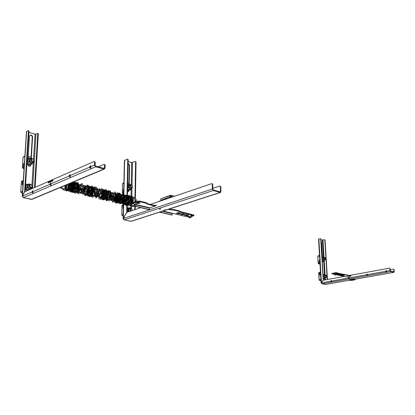<?xml version="1.0" encoding="UTF-8"?>
<svg xmlns="http://www.w3.org/2000/svg" width="415" height="415" viewBox="0 0 415 415"><rect width="100%" height="100%" fill="white"/><g stroke="black" fill="none" stroke-linecap="round" stroke-linejoin="round"><path stroke-width="0.62" d="M322.704 261.44L322.331 262.332M321.096 241.162L321.584 242.287L322.439 256.927M321.008 239.683L322.429 240.052L323.435 257.067M322.367 261.424L322.31 262M321.132 241.795L322.102 256.901M325.604 284.405L321.822 283.813M321.459 283.056L321.967 283.803L321.438 282.874L330.911 281.173L330.988 281.562L331.746 281.816L331.601 281.048L348.413 278.029L348.491 278.424L349.274 278.678L349.124 277.9L366.632 274.751L366.715 275.155L367.524 275.404L367.379 274.616L385.623 271.337L385.706 271.752L386.547 271.996L386.396 271.202L390.001 270.554L390.567 271.56L393.949 272.323L394.245 271.55L394.068 269.558L393.404 269.133L394.068 269.558M392.953 271.68L394.001 271.493L393.851 271.882L390.531 271.114L390.074 268.604L389.405 268.173L390.074 268.604M320.966 239.019L320.364 238.625L320.966 239.019L323.378 280.218M320.717 238.952L323.223 280.244M320.364 238.625L318.559 239.159L321.08 282.978M321.252 283.097L323.124 280.229M318.881 238.973L321.454 282.854M325.085 240.088L324.489 239.704L325.085 240.088L327.456 279.471M324.841 240.026L327.207 279.518M324.489 239.704L322.429 240.052M331.435 280.41L331.206 281.417L331.71 281.562M348.948 277.251L348.704 278.278L349.238 278.424M367.187 273.957L366.922 275.01L367.493 275.15M386.194 270.528L385.909 271.602L386.515 271.742M350.602 275.664L350.908 276.146L346.437 276.852M337.141 273.065L350.857 275.716M330.911 281.173L331.336 280.364L331.601 281.048M348.413 278.029L348.859 277.204L349.124 277.9M366.632 274.751L367.104 273.91L367.379 274.616M385.623 271.337L386.116 270.487L386.396 271.202M321.438 282.874L323.155 280.26L344.274 276.406M349.555 275.441L389.405 268.173M390.001 270.554L389.83 268.546M390.173 269.714L393.404 269.133M394.001 271.493L393.83 269.501M336.804 273.568L337.743 273.392L337.717 272.956M337.151 273.267L336.233 273.075L336.202 272.634L337.125 272.831L337.151 273.267L336.119 273.49M336.233 273.075L332 273.869L334.547 273.988M336.202 272.634L331.974 273.433L332 273.869M333.504 273.952L333.919 274.108M337.239 274.097L337.265 274.528L339.299 274.149L337.628 273.801L336.726 273.973L337.239 274.097L338.183 273.921M336.534 274.377L337.265 274.528M339.864 275.067L341.887 274.694L340.233 274.346L338.204 274.725L339.864 275.067L339.833 274.637L340.777 274.46M339.288 274.523L339.833 274.637M342.432 275.601L344.455 275.228L342.816 274.886L340.793 275.259L342.432 275.601L342.406 275.171L343.345 274.995M341.872 275.057L342.406 275.171M333.515 274.185L334.002 274.284M334.791 274.445L335.419 274.574M336.212 274.74L346.712 276.909M348.792 277.339L349.062 277.391M350.908 276.146L337.743 273.392M355.515 279.129L355.188 279.746L353.715 279.466L349.518 280.208L351.09 280.447M355.24 279.176L353.684 279.036L349.492 279.783L349.518 280.208L325.505 284.441M353.715 279.466L353.684 279.036M333.842 273.89L335.149 275.01C336.129 275.098 336.679 274.538 336.804 273.335M334.672 274.912L336.332 273.423M335.823 272.556L334.117 273.029M334.537 273.962L335.061 274.694M334.059 273.864L334.734 274.663L336.119 273.459M335.543 272.759L334.729 272.914M323.861 278.963L323.301 278.968M324.717 278.325L324.011 278.947L323.29 278.781M323.041 274.44L324.016 274.751M326.838 276.758L326.46 277.215C325.552 276.686 325.412 276.001 326.034 275.155L326.579 275.441M326.335 275.301L326.823 276.789C325.853 276.774 325.687 276.276 326.335 275.301M320.468 272.375L319.872 272.25L319.638 272.65L320.022 274.963M320.613 274.891L319.83 274.943L319.566 272.655L319.872 272.25M323.088 275.259L324.037 275.078L324.001 276.94L325.002 278.268L326.029 277.739L326.123 277.277L325.635 277.983L324.623 277.583L324.141 275.985L324.67 274.792L325.697 275.218M325.453 277.386L325.365 277.417C324.504 276.987 324.333 276.312 324.852 275.394L326.034 275.155M325.682 275.197L325.064 274.554L323.083 275.161M324.037 275.078L325.064 274.554M324.001 276.94L323.192 277.09M323.238 277.874L323.835 278.486L325.002 278.268M325.07 259.681L324.691 260.34L323.69 260.101L323.109 258.576L323.534 257.29L324.629 257.648L323.892 256.968L322.056 257.642M324.338 259.832L323.845 259.619L323.897 257.798M323.892 256.968L322.071 257.845M322.937 257.663L323.041 259.541L322.18 259.717M323.041 259.541L324.099 260.713L322.943 260.952L322.211 260.293M324.099 260.713L325.095 259.676M323.892 257.798L325.51 257.84M319.809 260.9L319.094 260.739L319.088 263.058L319.97 263.717M319.975 263.779L319.337 263.639L319.016 263.058L319.021 260.739L319.789 260.485M322.87 261.393L322.279 261.393M323.674 260.802L323.02 261.377L322.263 261.196M322.014 256.916L322.896 257.175M325.791 259.152L325.422 259.608L324.686 258.976L324.971 257.575M324.909 258.882L325.469 257.808L325.775 259.183L324.909 258.882M123.743 189.468L123.286 192.493L123.66 193.208M123.66 193.302L123.182 192.493L123.395 189.401L123.753 189.141M131.456 187.689C130.211 186.838 130.045 185.946 130.964 185.017L132.183 185.448L132.613 186.553L131.996 187.668L131.456 187.689M131.607 187.409C130.331 185.801 130.533 185.178 132.214 185.541L132.572 186.465L131.607 187.409M129.641 190.355L127.555 190.117M130.995 188.96L129.781 190.309L127.561 189.816M127.675 184.447L129.309 184.696M127.587 188.607L128.946 189.764L131.213 188.872L129.397 188.41L128.52 186.304L129.459 184.675L131.078 184.981L130.248 184.338L127.654 185.37M132.126 187.606L132.001 188.524L131.213 188.872L132.11 187.616M130.481 185.469C128.769 186.325 128.904 187.196 130.886 188.083M130.17 189.307L128.375 187.601L128.411 185.111L130.248 184.338M127.602 187.886L128.375 187.601M127.654 185.396L128.411 185.111M31.307 164.636L31.141 164.724C29.543 165.269 28.147 164.724 26.949 163.079M27.224 158.81L27.888 158.395M32.754 163.022L31.405 164.594C29.615 165.16 28.142 164.47 26.985 162.53M27.214 158.966L28.059 158.307L32.214 158.582M32.365 161.627C30.886 160.74 30.658 159.759 31.69 158.691C33.765 158.919 34.274 159.879 33.216 161.565L32.365 161.627M32.52 161.31C31.052 160.071 31.104 159.241 32.676 158.81C34.139 160.045 34.087 160.875 32.52 161.31M33.449 162.69L32.386 163.033L33.646 161.253L33.449 162.69L29.911 164.055L32.386 163.033L30.093 162.447L29.06 160.071L30.326 158.291L31.395 157.959L32.261 158.582M31.208 159.127C29.403 160.366 29.667 161.373 32.002 162.141M31.078 163.489L28.858 161.513L29.019 158.743L30.326 158.291M29.911 164.055L27.691 162.083L28.858 161.513M27.691 162.083L27.852 159.319L29.019 158.743M24.371 163.8L23.671 163.619L23.313 167.069L24.101 167.971M24.096 168.075L23.199 167.063L23.556 163.619L24.397 163.069L24.807 157.129M123.4 204.735L122.99 205.228L123.156 208.278M123.317 208.268L122.959 208.263L122.892 205.233L123.4 204.688L122.363 205.005L122.031 205.534L121.813 214.825L123.177 214.368M130.839 211.038L130.839 211.038C129.698 210.104 129.599 209.212 130.549 208.366L131.814 208.885L131.996 210.649M131.503 210.815L131.15 210.815C129.869 209.134 130.092 208.517 131.835 208.973L132.126 209.803L131.633 210.773M127.182 207.708L128.878 207.936M127.109 211.271L127.887 211.007L128.826 211.723L128.033 209.694L128.982 208.003L130.704 208.33L129.781 207.625L127.161 208.667M130.051 208.792C128.479 209.087 128.354 209.969 129.682 211.432M127.343 212.226L127.094 211.966M127.887 211.007L127.929 208.47L129.781 207.625M127.161 208.729L127.929 208.47M129.096 190.511L128.411 191.657L127.524 191.564M128.121 163.443L129.615 165.294L129.221 184.649M128.157 161.565L131.69 162.602L131.249 184.966M128.754 190.526L128.23 191.704M128.116 163.645L129.267 165.435L128.878 184.504M164.599 210.519L131.28 221.294L124.038 219.862M123.571 219.353L124.215 219.841L123.343 218.518L212.34 189.022L213.3 190.537L220.401 192.482L220.915 191.517L220.827 186.615L219.903 186.019L220.827 186.615M219.462 191.709L220.458 191.388L220.007 191.865L213.289 189.92L212.812 189.162L212.739 184.203L211.811 183.601L212.739 184.203M128.199 159.63L127.41 159.111L128.199 159.63L127.27 203.589M127.234 205.389L127.089 212.314M127.747 159.495L126.798 203.941M126.767 205.332L126.705 212.444M127.41 159.111L124.401 160.548L123.447 202.593M123.385 218.923L123.079 218.71L126.617 212.423M124.63 160.273L123.359 218.487M136.047 161.964L135.264 161.451L136.047 161.964L135.399 198.52M135.368 200.097L135.337 201.923M135.259 206.343L135.202 209.559M135.601 161.829L134.953 198.064M134.927 199.397L134.88 202.069M134.802 206.276L134.74 209.715M135.264 161.451L131.69 162.602M123.343 218.518L126.648 212.459L140.778 207.671M150.386 204.413L211.811 183.601M154.665 205.477L156.102 204.994L156.097 205.716L149.727 207.848L149.519 209.627L149.042 209.658M156.102 205.269L155.132 205.591M212.34 189.022L212.273 184.068M212.802 188.379L219.903 186.019M220.458 191.388L220.37 186.48M30.871 164.828L30.103 166.28C28.723 166.519 27.924 165.86 27.696 164.293L27.717 164.003M28.08 158.297L29.486 136.193L30.15 135.108C31.53 134.849 32.344 135.513 32.593 137.095L31.296 157.991M28.915 132.307L35.062 134.123L33.522 159.319M30.539 164.911L29.947 166.342M29.968 135.223C31.301 135.108 32.064 135.788 32.261 137.272L30.964 158.089M42.252 195.05L32.022 199.33L23.359 197.68M23.027 197.405L23.525 197.644L22.462 196.134L32.038 192.005L32.131 192.596L33.086 193.068L32.738 191.704L50.044 184.239L50.137 184.851L51.138 185.323L50.786 183.918L69.227 175.96L69.326 176.593L70.374 177.07L70.021 175.618L89.707 167.126L89.816 167.779L90.911 168.262L90.558 166.763L94.511 165.056L95.683 166.773L103.849 169.035L104.476 169.009L105.088 168.002L105.182 164.942L104.175 164.278L105.182 164.942M103.506 168.251L104.492 167.836L103.869 168.35L95.709 166.083L95.123 165.227L95.232 162.135L94.215 161.461L95.232 162.135M28.993 131.124L28.127 130.549L28.993 131.124L25.123 191.673M28.422 130.953L24.594 191.906M28.127 130.549L26.461 131.628L22.265 196.228M22.488 196.534L22.26 196.321L24.511 191.886M26.633 131.358L22.477 196.103M38.315 133.884L37.454 133.314L38.315 133.884L35.119 187.305M37.755 133.718L34.523 187.564M37.454 133.314L35.955 134.107L35.062 134.123M32.038 192.005L32.598 190.718L32.967 192.664M50.817 183.337L50.64 184.385L51.035 184.929M70.042 174.98L69.829 176.121L70.28 176.681M90.574 166.067L90.32 167.297L90.828 167.878M52.861 180.935L48.213 182.953L48.259 182.154L52.902 180.126L52.861 180.935M52.881 180.546L48.856 182.299L48.259 182.154M48.856 182.299L48.835 182.683M50.044 184.239L50.635 182.911L50.786 183.918M69.227 175.96L69.86 174.591L70.021 175.618M89.707 167.126L90.387 165.71L90.558 166.763M22.462 196.134L24.542 191.927L94.215 161.461M94.511 165.056L94.62 161.959M32.764 191.201L32.738 191.704M100.347 170.736L99.875 170.928M79.727 179.368L79.291 179.539M60.398 187.456L60.004 187.611M98.267 166.794L104.175 164.278M104.492 167.836L104.585 164.776M176.359 213.253L178.559 212.62L180.852 213.201L178.621 213.86L176.359 213.253M180.39 214.239L182.584 213.611L184.851 214.187L182.828 214.835L180.401 214.29M184.374 215.209L186.361 214.597L188.809 215.162L186.579 215.805L184.374 215.209M190.786 215.634L191.875 215.006L180.701 212.241L179.705 211.583L179.705 211.022L180.188 211.282L180.193 211.868M173.901 210.146L173.335 210.057L173.335 209.492L173.901 209.58L173.901 210.146L179.705 211.583M173.335 210.057L168.127 209.378M154.909 206.115L147.973 204.294L146.096 203.251L146.106 202.665L146.521 202.821L146.516 203.407M137.318 201.877L137.573 201.125L139.762 201.088L139.751 201.68L146.096 203.251M139.751 201.68L137.318 201.96L139.995 202.925C139.756 203.397 138.875 203.526 137.344 203.309L136.857 203.189M137.287 202.919L138.75 202.821L135.108 202.572L135.119 201.986L137.313 201.887M133.065 203.386L133.391 202.587L133.381 203.174L135.108 202.572M133.381 203.174L133.065 203.495L135.316 204.699M162.327 211.256L172.272 213.673L172.775 213.326L186.465 216.656L188.182 216.251L189.173 216.448M188.415 216.703L187.746 216.946L188.607 217.128M189.572 217.107L190.117 216.993M193.25 215.349L192.845 215.354L192.84 214.804L193.25 214.794L193.25 215.349L193.914 215.639L191.585 216.547M192.845 215.354L191.512 215.759M187.876 214.918L186.781 215.25L186.786 215.8M186.579 215.805L186.579 215.255L185.272 214.934M183.918 213.943L182.823 214.28L182.828 214.835M182.621 214.835L182.621 214.285L181.288 213.958M179.918 212.957L178.824 213.3L178.824 213.855M178.621 213.86L178.621 213.3L177.262 212.968M191.875 215.006L191.87 214.456L180.701 211.681L180.701 212.241M191.87 214.456L191.891 215.012M192.84 214.804L191.969 215.069M193.463 215.401L193.25 214.794M193.457 214.851L193.909 215.183M133.391 202.587L135.119 201.986M139.663 202.686L138.984 202.821M139.762 201.088L146.106 202.665M147.973 204.294L147.984 203.713L146.521 202.821M147.984 203.713L148.803 204.024L148.798 204.605M155.9 205.783L148.803 204.024M169.102 209.622L169.107 209.061L170.238 209.233L170.233 209.798M173.335 209.492L170.238 209.233M173.901 209.58L179.705 211.022M180.214 211.961L180.193 211.308M180.214 211.401L180.701 211.681M134.159 203.931L133.967 205.586M172.272 213.673L172.049 214.986L159.868 212.049M134.346 205.466L134.367 204.471M171.826 215.053L159.485 212.174M149.265 209.715L134.865 206.25M149.519 209.554L135.15 206.094M188.322 216.236L189.09 217.579L189.857 217.766C190.853 217.875 191.497 217.18 191.782 215.675M189.09 217.579C190.127 217.678 190.77 216.946 191.019 215.385M189.354 216.594L189.686 217.263M188.555 216.288L189.183 217.268C190.049 217.335 190.589 216.729 190.796 215.452M165.071 210.306L164.527 210.467L165.071 210.306M160.216 200.964L159.884 200.953M160.097 200.969L159.173 201.057L160.097 200.969M159.972 209.056L159.427 209.217L159.972 209.056M69.284 183.736C69.186 187.679 68.133 189.691 66.125 189.774L66.006 189.707M65.637 189.349L65.477 185.329M70.566 183.197C72.314 190.594 64.071 192.804 67.391 184.53M71.655 182.745C72.734 186.076 72.143 188.664 69.876 190.501C67.816 190.137 67.629 187.99 69.315 184.063M70.56 190.838C70.555 190.651 71.811 192.249 73.434 186.849C73.465 181.49 72.744 183.435 72.371 182.444C75.312 183.58 72.931 192.14 70.56 190.838C69.71 190.335 69.424 189.126 69.699 187.217M69.959 186.195L71.894 183.181M72.532 182.813C75.706 181.443 76.007 189.074 73.294 190.957C70.597 192.939 70.254 185.842 73.362 183.539M74.135 183.124C77.844 181.941 76.931 191.626 73.891 191.631C70.898 191.564 73.502 182.159 76.723 183.529C79.711 184.602 77.346 193.203 74.949 191.896L74.949 191.896C73.569 190.61 73.657 188.452 75.214 185.417M75.748 184.737L78.176 183.892C79.659 185.863 79.69 188.369 78.285 191.408C76.391 192.544 75.499 191.476 75.613 188.213L77.859 184.525C80.053 184.198 81.044 185.806 80.837 189.354L78.772 192.565C77.071 192.171 76.713 190.257 77.698 186.817L80.469 184.493L82.44 186.885C82.206 190.433 81.158 192.451 79.291 192.939C76.723 192.015 79.587 183.497 82.502 184.981L82.502 184.981C85.5 186.055 83.145 194.588 80.728 193.286C79.109 191.216 79.556 188.675 82.071 185.671M82.72 185.323C85.423 185.028 85.988 189.997 83.887 193.001C82.352 193.914 81.444 193.188 81.169 190.822C81.765 188.042 82.964 186.294 84.774 185.572C86.33 186.335 86.911 188.156 86.517 191.03C85.381 193.468 84.204 194.256 82.984 193.4C81.937 190.521 84.193 185.713 86.782 186.055C89.785 187.129 87.441 195.621 85.013 194.319C82.652 193.343 84.961 185.666 87.897 186.314C90.88 186.833 89.458 194.817 86.854 194.744M88.561 186.698C93.37 185.635 89.884 198.458 87.223 194.391M88.872 187.663L91.02 187.118C94.034 188.192 91.694 196.637 89.256 195.335L89.256 195.335C86.662 194.412 89.49 185.993 92.421 187.471C96.067 188.996 91.907 198.91 89.956 194.931M89.723 194.21C88.867 190.444 93.266 185.381 94.869 188.924C96.545 192.399 92.81 198.287 91.362 195.278M91.077 194.313C90.48 190.838 94.164 186.242 95.969 188.784C97.862 191.196 95.486 197.348 93.453 196.347C90.849 195.424 93.66 187.046 96.602 188.519C98.236 191.284 97.95 194.002 95.751 196.674C93.749 195.683 93.717 193.317 95.652 189.567L98.895 189.702L98.946 194.785L96.187 196.995L95.377 193.032L98.22 189.167L100.778 191.512L99.512 196.554L96.866 196.534C96.7 192.736 97.992 190.412 100.741 189.556C103.771 190.63 101.452 198.977 98.988 197.68C97.966 196.534 97.862 194.702 98.671 192.176C100.067 190.148 101.462 189.588 102.863 190.506C104.295 193.24 102.749 197.841 100.601 198.079C98.734 197.146 99.31 192.467 101.8 190.428C105.638 188.778 105.535 197.556 102.23 198.422M102.806 191.014L104.839 190.584C107.874 191.657 105.566 199.963 103.086 198.666L103.086 198.666C100.456 197.737 103.242 189.458 106.199 190.926C110.509 193.167 104.212 203.62 103.397 196.933M104.373 193.032C106.582 190.558 108.133 190.884 109.021 194.023C109.098 198.749 105.083 201.176 104.736 196.995C104.824 192.555 109.192 189.593 110.276 193.649C110.634 196.788 108.87 199.937 107.148 199.641C105.441 197.509 105.892 195.014 108.502 192.155M109.187 191.865L110.24 191.943C112.32 194.531 112.092 197.182 109.56 199.895C107.054 199.631 106.842 197.431 108.922 193.302M109.467 192.757C111.339 191.969 112.543 192.83 113.072 195.341C112.652 198.204 111.645 199.874 110.053 200.357C108.014 199.179 109.036 193.898 111.879 192.529C114.639 192.596 114.934 197.794 112.615 200.305C111.023 200.777 110.208 199.724 110.177 197.135C111.07 194.412 112.424 193.017 114.244 192.944C117.289 194.018 115.002 202.224 112.501 200.927L111.422 198.24C112.128 195.154 113.503 193.499 115.552 193.271C117.03 194.941 117.196 197.213 116.05 200.082C114.296 201.576 113.196 201.031 112.756 198.458C113.503 195.382 114.898 193.769 116.937 193.629C118.379 195.372 118.503 197.654 117.321 200.481C115.557 201.892 114.478 201.296 114.078 198.676L115.609 194.884M117.206 193.852L118.213 193.94C121.258 195.014 118.981 203.179 116.47 201.882L116.47 201.882C114.732 199.729 115.183 197.255 117.824 194.453M118.524 194.179L119.525 194.272C121.621 196.876 121.388 199.506 118.82 202.157C116.299 201.783 116.107 199.568 118.249 195.512M118.923 194.91C122.01 192.664 123.551 199.096 120.941 201.851C118.374 204.678 116.724 198.935 119.562 195.828M121.154 194.832C125.195 193.935 123.504 204.232 120.397 202.831C118.82 201.301 118.981 199.076 120.874 196.139M121.424 195.636L123.437 195.252C125.372 197.167 125.387 199.599 123.483 202.556C121.196 203.832 120.34 202.551 120.915 198.712M121.611 197.203L122.181 196.451M122.731 195.953C125.055 195.102 126.196 196.404 126.16 199.854C125.221 204.253 121.605 204.445 121.943 200.227C122.887 196.845 124.412 195.501 126.508 196.202C128.655 198.458 126.606 204.424 124.287 203.765C123.141 203.018 122.902 201.472 123.571 199.127M124.225 197.789C125.19 196.388 126.217 195.87 127.312 196.222L127.312 196.222C130.372 197.301 128.111 205.368 125.579 204.076C125.382 204.211 127.161 204.974 128.541 200.502C128.391 197.296 127.981 195.87 127.312 196.222C126.949 195.527 125.911 196.186 124.194 198.199C122.43 203.106 124.443 204.087 124.287 203.765M129.096 196.86C131.892 199.143 128.282 206.794 126.29 203.921M125.963 203.293C124.573 199.537 129.615 194.075 131.119 198.344C132.624 202.65 127.721 207.401 127.073 202.873M127.063 201.591C127.721 198.406 129.086 196.938 131.15 197.187C133.298 199.786 133.065 202.38 130.45 204.969M130.424 204.979L130.077 205.575L130.414 205.866C133.843 204.771 134.278 195.574 130.486 196.16M127.504 205.358C130.58 208.024 134.154 197.457 130.16 195.989C126.528 194.204 123.245 204.113 126.601 205.275C129.2 206.063 131.82 199.916 129.957 196.611C127.976 194.915 126.113 195.766 124.381 199.169C122.907 203.864 125.88 206.878 128.302 203.283C129.786 199.781 129.547 197.135 127.597 195.341C126.419 194.931 125.268 195.434 124.152 196.85M123.629 197.665C122.186 201.021 122.321 203.35 124.028 204.657C126.43 204.139 127.763 201.809 128.022 197.68L125.569 194.863L122.233 197.545C121.149 201.56 121.709 203.827 123.929 204.346L126.549 200.653L126.108 195.662L122.861 194.977C120.48 197.815 119.821 200.704 120.879 203.641L123.857 203.122C125.621 199.61 125.579 196.689 123.722 194.365L121.19 194.92M120.635 195.449L118.737 200.663M118.815 201.612L120.132 203.724C119.821 204.242 117.165 201.374 119.676 196.466M117.066 196.212C115.51 201.301 116.262 203.48 119.318 202.753C121.906 200.964 122.441 194.376 119.811 193.38L117.253 193.961M116.698 194.5C114.405 198.137 114.239 200.896 116.205 202.785L119.048 193.39L113.949 201.529L118.638 194.459L112.195 199.501L117.653 196.15L111.044 197.052L116.039 198.074L110.473 194.599L113.881 199.771L110.354 192.576L111.365 200.834L110.463 191.325L108.751 200.99L110.53 191.04C106.935 189.245 103.579 199.397 106.878 200.554C109.259 200.004 110.592 197.623 110.872 193.4L108.45 190.547L105.109 193.307L104.321 198.489L106.712 200.217L109.332 196.43L108.917 191.341L105.69 190.667C103.299 193.577 102.614 196.523 103.631 199.506L106.577 198.951L108.263 193.893L106.489 190.018C102.899 188.223 99.527 198.427 102.816 199.579L101.037 192.332L104.819 190.278L102.536 197.898L97.39 195.947L99.564 188.618L101.353 193.219L95.958 197.939L94.189 190.635L97.94 188.545L95.621 196.228L90.48 194.272L92.649 186.88L94.397 191.507L88.981 196.269C92.037 197.882 94.968 187.502 91.316 186.195L87.84 187.871C86.159 191.849 86.247 194.573 88.094 196.041C90.491 194.588 91.575 191.792 91.347 187.663L88.488 185.806L85.391 189.567L85.251 194.614L87.954 195.18C90.045 192.052 90.408 188.939 89.043 185.837C86.517 185.406 84.66 187.295 83.472 191.502L84.738 195.252C87.783 196.866 90.719 186.434 87.077 185.126L82.777 194.505L86.73 185.785L80.718 192.757L85.884 187.232L79.208 190.397L84.442 189.126L78.279 187.813L82.424 191.019L77.854 185.443L79.971 192.477L77.755 183.679L77.299 193.151L77.74 182.808L74.674 192.84C77.678 194.459 80.645 183.897 77.024 182.59L75.976 182.47M73.46 184.447C71.318 188.389 71.961 192.939 74.394 192.446C76.033 191.066 76.988 188.83 77.268 185.749C76.749 183.088 75.551 181.978 73.673 182.418C70.861 184.634 69.787 190.054 71.525 192.015C73.03 192.264 74.347 191.004 75.478 188.239C75.929 185.137 75.416 182.989 73.932 181.791M73.414 182.009C74.337 182.268 74.633 184.182 74.295 187.741C72.729 191.393 71.39 192.742 70.28 191.792C72.848 193.245 75.961 184.654 73.362 182.029M68.714 183.975C66.986 188.592 67.334 191.097 69.746 191.481C72.397 189.608 73.273 186.594 72.381 182.439M66.696 184.82C63.505 194.37 72.827 191.512 71.198 182.932M64.875 185.578L64.766 189.141M65.305 190.298L65.85 190.729C68.299 190.677 69.642 188.265 69.865 183.492M130.144 205.684L131.016 205.518M130.279 205.876L132.8 206.447L132.816 205.565M63.376 189.837L65.7 190.361L65.746 189.406M131.057 197.436L131.202 196.554L131.057 197.436M160.75 198.832L170.192 195.626L170.223 196.777L171.037 196.279L171.265 195.465L170.596 195.221L170.192 195.408L171.037 195.408L170.596 195.221L160.75 198.832L169.553 195.579M170.192 195.626L169.149 195.766M171.037 196.279L171.265 195.465M171.468 196.99L171.374 195.989M160.75 198.852L160.859 200.372M170.223 196.777L160.787 200.31M161.129 200.777L169.901 197.805M170.228 197.69L170.083 196.933M171.265 195.761L171.416 195.434L174.482 196.248M170.518 197.006L171.219 197.353M170.228 197.042L171.193 197.364M171.296 197.333L171.296 196.943L170.632 197.037M170.015 196.933L160.859 200.336L160.859 200.865M171.296 196.943L171.763 197.068L171.763 195.87L171.4 195.994M171.763 195.87L171.302 195.745M27.271 190.734L25.289 189.11M25.569 184.742L26.389 184.239M27.54 190.62L25.32 188.566M25.554 184.924L26.55 184.161L28.884 184.203M31.862 188.649L30.783 189.038L32.059 187.232L31.862 188.649L28.282 190.054L30.783 189.038L28.459 188.514L27.416 186.122L28.702 184.27L30.762 184.602M29.647 185.095C27.758 186.382 28.007 187.398 30.394 188.145M29.46 189.541L27.214 187.596L27.374 184.763L29.781 183.887L30.788 184.608M28.282 190.054L26.031 188.12L27.214 187.596M26.031 188.12L26.197 185.292L27.374 184.763M23.271 180.784L22.389 181.246L22.374 184.639M22.643 190.449L23.012 184.39L22.182 184.628L22.275 181.256L22.612 180.712L23.064 180.733M30.757 187.699C29.232 186.797 29.024 185.801 30.134 184.696C32.245 184.976 32.718 185.956 31.556 187.637L30.757 187.699M30.912 187.383C29.429 186.169 29.481 185.313 31.073 184.825C32.557 186.039 32.505 186.89 30.912 187.383M323.659 260.838L324.473 274.668M324.691 278.372L324.784 279.959M349.518 280.172L325.391 284.441L321.967 283.803L390.567 271.56M354.716 279.248L393.84 272.323M321.584 242.287L321.252 242.36M323.005 240.041L324.016 257.061M324.229 260.641L325.054 274.559M325.267 278.159L325.365 279.855M355.079 279.741L350.888 280.483M319.28 280.213L319.14 279.793L320.878 279.477M319.119 279.798L318.704 272.831L318.959 272.365L319.14 279.793L319.488 280.369L320.945 280.649L319.472 280.369M319.83 274.943L320.613 274.855L319.918 275.026M320.914 280.109L319.457 280.369L319.104 279.814L318.704 272.831L319.638 272.65M318.181 263.229L317.812 256.335L318.201 263.224L319.088 263.058M319.374 263.587L318.549 263.8L319.996 264.116L318.513 263.8M319.789 260.547L319.13 260.682L319.809 260.833M319.529 255.972L317.812 256.335L318.098 255.899M317.771 256.356L318.16 263.24L318.549 263.8M123.66 193.343L122.882 193.629L123.644 193.821L122.861 193.629M128.743 190.76L127.55 190.449M127.55 190.361L129.096 190.526M128.899 183.368L127.706 183.046M127.68 184.25L128.183 184.385M127.706 183.01L128.899 183.326L127.706 182.999M123.888 183.165L122.539 183.684L122.326 192.809L123.286 192.493M123.898 182.776L122.513 183.715L122.3 192.83M122.326 192.861L122.819 193.608M122.539 183.741L122.845 183.181M23.894 167.919L23.058 168.391L24.06 168.646L23.001 168.376M30.503 165.388L27.712 164.667M24.412 163.188L23.717 163.531L24.381 163.702M27.701 164.558L30.513 165.289M28.407 158.172L28.09 158.089M28.91 158.074L28.106 157.861M28.101 157.985L28.609 158.12M31.021 157.171L28.199 156.419M28.111 157.752L29.278 158.063M28.199 156.372L31.021 157.129L28.199 156.367M24.853 156.408L23.053 157.311L22.384 167.458L23.313 167.069M24.879 156.04L23.027 157.342L22.384 167.51M22.384 167.458L23.058 168.391L22.384 167.458M23.048 157.363L23.38 156.792M123.156 215.38L122.373 215.644L123.146 215.816L122.352 215.644L121.813 214.877M122.99 205.228L122.031 205.586M122.622 204.994L122.005 205.555L121.787 214.846M122.316 215.624L121.787 214.856M131.171 188.887L131.021 196.58M131.005 197.452L130.855 205.062M130.834 206.006L130.792 208.32M164.428 209.663L164.522 210.431L130.886 221.314L124.215 219.841L213.3 190.537M165.569 210.094L220.017 192.482M129.615 165.294L129.267 165.435M132.478 162.592L132.043 185.298M131.98 188.535L131.82 196.71M131.804 197.654L131.685 203.838M131.664 204.901L131.654 205.254M131.638 206.198L131.591 208.636M33.309 162.758L31.929 185.308M103.849 169.035L31.4 199.382L23.525 197.644L95.683 166.773M30.85 165.113L30.518 165.274M32.593 137.095L32.261 137.272M35.955 134.107L32.655 188.379M32.131 192.596L32.676 192.436M50.137 184.851L50.687 184.691M69.326 176.593L69.881 176.432M89.816 167.779L90.371 167.619M32.661 191.637L32.069 191.502M50.666 183.866L50.07 183.721M69.855 175.587L69.248 175.431M90.34 166.747L89.728 166.581M172.464 213.331L163.017 211.033M149.805 207.822L136.468 204.574M135.544 204.351L134.564 204.03M187.819 216.36L187.819 216.884M137.303 203.298L137.313 202.925M137.183 203.262L137.189 202.899M137.344 203.309L137.355 202.935M137.578 202.147L137.573 202.53M138.75 202.821L138.755 202.447M136.919 203.2L136.924 202.883M136.276 204.932L149.556 208.159M171.665 215.105L172.049 214.986M137.562 201.711L137.573 201.125M158.779 201.571L160.372 201.031M60.128 187.559L63.448 189.821L63.614 188.861L61.098 187.16M132.976 197.032L132.831 197.913C134.47 198.443 135.498 199.75 135.928 201.835M170.607 197.006L170.192 196.897M171.099 195.382L171.416 195.434M23.048 180.686L22.612 180.712M22.26 184.732L23.022 184.359M22.509 192.456L21.456 192.918L22.467 193.146L21.435 192.923L20.771 191.989L22.592 191.185M22.389 181.246L21.45 181.63L20.771 192.036M22.602 180.717L21.45 181.677M21.404 192.902L20.75 192.015L21.43 181.656M22.182 184.628L23.038 184.385M393.934 272.328L354.768 279.259M355.178 279.746L350.997 280.483M326.444 277.22L324.603 277.557M319.503 255.583L318.014 255.899L317.771 256.351M325.412 259.608L323.591 259.987M122.3 192.84L122.845 193.629M130.964 185.017L129.817 185.453M129.781 190.309L129.501 190.412M31.405 164.594L31.141 164.724M31.654 158.706L30.591 159.23M130.549 208.366L129.387 208.766M123.405 204.46L123.084 218.632M220.401 192.482L165.554 210.213M99.844 170.944L79.701 179.379M79.249 179.56L60.372 187.466M59.952 187.642L42.226 195.06M104.476 169.009L100.316 170.747M138.978 202.945L138.989 202.504M191.963 214.503L191.969 215.053M187.746 216.397L187.746 216.926M171.753 215.1L172.137 214.98M180.224 211.427L180.224 211.987M180.188 211.842L180.188 211.282M193.914 215.639L193.909 215.089M165.523 210.436L165.632 209.627M160.429 209.191L160.543 208.377M159.422 209.181L159.334 208.413M73.211 192.493C71.868 192.607 71.53 190.615 72.2 186.522M72.869 185.007L73.538 183.995M74.078 183.409L74.342 183.176M75.945 182.444L77.024 182.59C78.544 182.667 79.078 184.831 78.622 189.069C76.946 192.602 75.629 193.862 74.674 192.84C74.295 192.28 72.329 192.534 73.694 186.76M74.342 185.323L75.001 184.348M75.54 183.762C76.635 182.818 77.615 182.553 78.477 182.958M76.344 184.385C75.105 184.41 73.564 191.05 74.358 190.983L74.949 191.896C75.058 192.311 75.66 191.953 76.749 190.822C79.011 186.314 77.206 183.088 76.723 183.529M79.016 193.883C77.564 193.924 77.268 191.813 78.124 187.554M78.731 186.288C80.557 183.975 81.911 183.228 82.798 184.047M80.925 193.354C80.816 193.535 83.327 193.437 83.721 187.653C83.135 184.509 83.067 185.796 82.502 184.981C82.289 184.509 81.506 184.846 80.147 185.998M91.788 196.938L90.776 196.01M90.408 195.06L90.299 194.464M90.268 193.369C90.444 189.276 94.065 185.915 95.507 187.253M85.013 194.319C85.106 194.868 85.812 194.355 87.134 192.778C88.146 188.161 88.032 185.92 86.782 186.055M91.316 186.195C92.82 186.257 93.365 188.369 92.955 192.524C91.295 196.025 89.972 197.27 88.981 196.269C87.601 196.3 87.264 194.287 87.964 190.241C89.962 186.724 91.544 185.489 92.716 186.548M89.256 195.335C89.401 195.75 90.019 195.392 91.118 194.251C93.396 189.52 91.357 186.626 91.02 187.118M93.183 197.275C91.782 197.26 91.445 195.252 92.156 191.248C94.127 187.782 95.704 186.563 96.897 187.601M98.988 197.68C99.123 198.266 99.875 197.701 101.239 195.989C102.142 191.621 101.976 189.479 100.741 189.556M105.13 189.676C106.531 189.619 107.106 191.626 106.852 195.698C105.254 199.278 103.911 200.57 102.816 199.579C101.478 199.636 101.11 197.696 101.711 193.748C103.636 190.236 105.228 188.991 106.489 190.018M106.199 190.926C105.898 190.137 104.819 190.9 102.967 193.224C102.137 197.099 102.173 198.91 103.086 198.666C102.879 199.506 106.219 198.297 106.012 192.461L104.839 190.584M106.878 200.554C105.846 201.021 105.457 199.138 105.711 194.905C107.672 190.231 110.374 190.667 110.53 191.04M112.501 200.927C112.979 201.986 113.98 200.616 115.51 196.824C115.323 193.893 114.903 192.602 114.244 192.944M118.498 193.048C118.763 192.726 121.434 194.697 119.862 200.139C117.953 202.759 116.734 203.641 116.205 202.785C115.282 202.977 114.799 201.451 114.748 198.204C116.522 192.446 119.883 192.954 119.811 193.38M116.973 195.398C114.265 199.589 116.532 202.795 116.47 201.882C116.667 202.629 117.528 201.861 119.053 199.584C120.06 195.169 118.887 194.64 118.7 194.303M120.2 195.719C122.337 194.09 123.514 193.639 123.722 194.365M124.028 204.657C123.639 204.761 123.162 204.128 122.591 202.759M122.456 201.923C122.166 199.921 123.084 197.836 125.206 195.662C126.601 195.081 127.4 194.977 127.597 195.341C128.795 194.977 129.361 197.016 129.293 201.457C127.255 204.865 125.932 206.037 125.314 204.963M66.125 189.774C65.772 189.754 68.304 191.279 69.082 183.819M126.601 205.275C126.378 205.456 124.287 204.149 125.444 199.501C127.862 196.02 129.433 194.848 130.16 195.989M130.217 205C130.709 205.607 131.472 204.014 132.494 200.222C132.183 198.163 131.731 197.151 131.15 197.187M78.176 183.892L76.957 183.97M79.607 186.771C78.477 190.246 78.202 192.083 78.777 192.28L79.291 192.939M87.077 185.126C88.587 185.183 89.126 187.315 88.706 191.507C87.026 195.019 85.703 196.269 84.738 195.252M92.421 187.471C92.27 186.994 91.487 187.321 90.065 188.452C88.4 189.8 88.188 195.32 88.857 194.936M96.602 188.519C96.337 187.943 95.424 188.436 93.863 189.997C91.757 194.018 93.126 196.539 93.059 195.958M101.037 188.643C102.479 188.675 103.05 190.703 102.738 194.728C101.187 198.261 99.844 199.553 98.718 198.598M110.24 191.943L109.207 191.906M108.548 192.249C105.996 194.096 106.131 199.262 106.473 198.707L107.148 199.641M102.406 188.991C103.854 188.996 104.419 191.04 104.098 195.117C102.489 198.64 101.151 199.911 100.088 198.925M114.535 192.046C115.588 191.803 116.21 193.577 116.402 197.369C114.877 202.748 112.128 202.131 112.232 201.835M119.525 194.272L118.54 194.215M117.87 194.536L117.507 194.822M123.437 195.252C123.348 194.884 122.69 195.055 121.455 195.766M120.915 196.326C119.738 197.924 119.318 199.74 119.655 201.763L120.397 202.831M117.18 192.716C117.44 192.42 120.054 194.282 118.607 199.651C116.677 202.427 115.432 203.366 114.882 202.468M70.068 183.409C70.363 185.323 69.813 187.424 68.423 189.712C67.427 190.77 66.571 191.108 65.85 190.729M131.436 196.311C132.276 195.05 135.684 202.157 130.595 205.85M131.539 205.228L132.945 205.565C134.512 206.068 135.518 205.02 135.975 202.416M131.202 196.554L133.106 197.037C135.186 197.763 136.431 199.361 136.857 201.835M136.888 202.883C136.551 204.849 135.767 206.016 134.548 206.38L132.722 206.463M65.866 189.406L63.614 188.861M130.974 197.447L132.831 197.913M170.85 197.094L170.145 196.907M174.497 196.243L171.084 195.377M21.43 181.646L21.813 181.08M30.113 184.706L29.029 185.189"/></g></svg>
